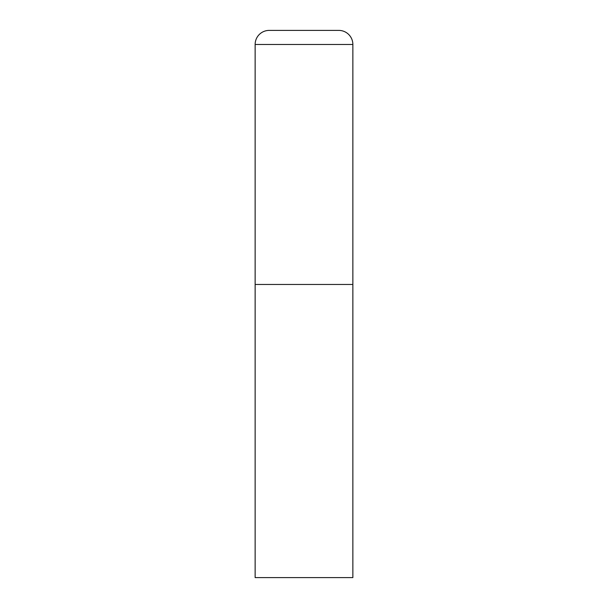 <?xml version="1.0" encoding="UTF-8"?>
<svg xmlns="http://www.w3.org/2000/svg" width="608" height="608" viewBox="0 0 608 608"><rect width="100%" height="100%" fill="white"/><g stroke="black" fill="none" stroke-linecap="round" stroke-linejoin="round"><path stroke-width="0.91" d="M269.215 30.4A14.068 14.068 0 0 0 255.14 44.468L255.14 577.6L352.86 577.6L352.86 284.46L255.14 284.46L352.86 284.46L352.86 44.468A14.068 14.068 0 0 0 338.785 30.4L269.215 30.4L338.785 30.4M255.14 44.468L352.86 44.468"/></g></svg>
